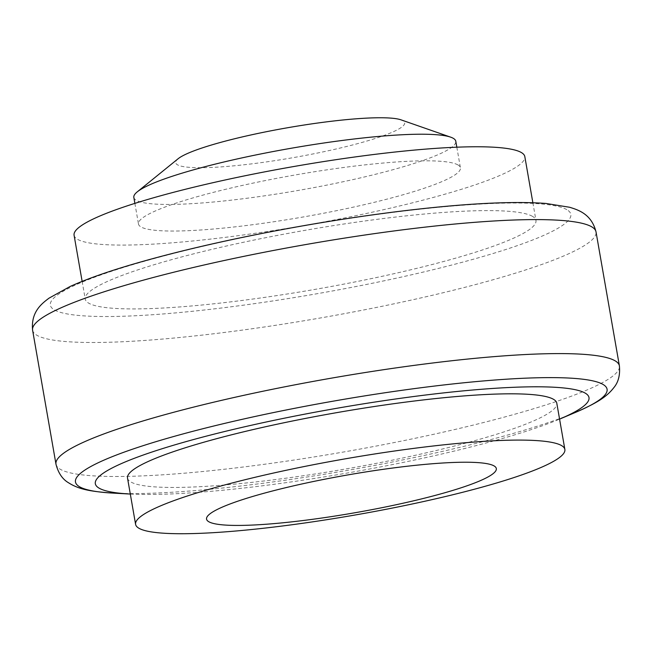 <?xml version="1.0" encoding="UTF-8"?>
<svg xmlns="http://www.w3.org/2000/svg" width="652" height="652" viewBox="0 0 652 652"><rect width="100%" height="100%" fill="white"/><g stroke="black" fill="none" stroke-linecap="round" stroke-linejoin="round"><path stroke-width="0.49" stroke-dasharray="3.26 2.44" d="M133.831 197.426A163.407 21.386 170.1 0 0 136.317 200.335A163.407 21.386 170.1 0 0 310.906 188.159A163.407 21.386 170.1 0 0 455.789 141.231M178.094 158.762A116.235 15.208 170.1 0 0 177.434 164.785A116.235 15.208 170.1 0 0 310.385 154.459A116.235 15.208 170.1 0 0 402.903 120.677A116.235 15.208 170.1 0 0 401.045 119.854M457.94 164.923A163.407 21.386 170.1 0 0 283.351 177.1A163.407 21.386 170.1 0 0 138.477 224.019A163.407 21.386 170.1 0 0 140.962 226.929A163.407 21.386 170.1 0 0 315.552 214.761A163.407 21.386 170.1 0 0 460.426 167.833A163.407 21.386 170.1 0 0 457.94 164.923M74.084 235.258A228.77 29.935 170.1 0 0 77.564 239.333A228.77 29.935 170.1 0 0 321.99 222.291A228.77 29.935 170.1 0 0 524.819 156.594M532.48 216.358A228.77 29.935 170.1 0 0 288.054 233.4A228.77 29.935 170.1 0 0 85.225 299.097A228.77 29.935 170.1 0 0 88.705 303.172A228.77 29.935 170.1 0 0 333.131 286.13A228.77 29.935 170.1 0 0 535.96 220.433A228.77 29.935 170.1 0 0 532.48 216.358M130.31 494.045A250.564 32.787 170.1 0 0 347.793 472.936A250.564 32.787 170.1 0 0 559.579 419.122M127.523 478.095A217.882 28.509 170.1 0 0 130.84 481.975A217.882 28.509 170.1 0 0 363.62 465.74A217.882 28.509 170.1 0 0 556.792 403.172M566.816 209.642A264.174 34.572 170.1 0 0 264.647 233.114A264.174 34.572 170.1 0 0 54.369 309.887A264.174 34.572 170.1 0 0 356.546 286.415A264.174 34.572 170.1 0 0 566.816 209.642M32.6 330.205A285.967 37.417 170.1 0 0 36.952 335.299A285.967 37.417 170.1 0 0 342.479 314.003A285.967 37.417 170.1 0 0 596.018 231.876M55.982 464.208A285.967 37.417 170.1 0 0 60.334 469.301A285.967 37.417 170.1 0 0 365.862 447.997A285.967 37.417 170.1 0 0 619.4 365.878M112.959 493.099A269.814 35.306 170.1 0 0 347.353 470.377A269.814 35.306 170.1 0 0 575.586 412.357M134.874 203.383L138.477 224.019M456.824 147.197L460.426 167.833M82.136 281.379L85.225 299.097M532.863 202.715L535.96 220.433"/><path stroke-width="0.98" d="M456.824 147.197L455.789 141.231A163.407 21.386 170.1 0 0 453.295 138.33A163.407 21.386 170.1 0 0 450.679 137.165A163.407 21.386 170.1 0 0 291.134 148.265A163.407 21.386 170.1 0 0 137.254 191.867A163.407 21.386 170.1 0 0 133.831 197.426L134.874 203.383M450.679 137.165L401.045 119.854A116.235 15.208 170.1 0 0 287.548 127.751A116.235 15.208 170.1 0 0 178.094 158.762L137.254 191.867M532.863 202.715L524.819 156.594A228.77 29.935 170.1 0 0 521.339 152.527A228.77 29.935 170.1 0 0 276.913 169.561A228.77 29.935 170.1 0 0 74.084 235.258L82.136 281.379M559.579 419.122A250.564 32.787 170.1 0 0 559.742 419.057A250.564 32.787 170.1 0 0 585.178 393.099A250.564 32.787 170.1 0 0 298.575 415.357A250.564 32.787 170.1 0 0 99.145 488.177A250.564 32.787 170.1 0 0 130.131 494.037A250.564 32.787 170.1 0 0 130.31 494.045M564.868 449.456L556.792 403.172A217.882 28.509 170.1 0 0 553.475 399.293A217.882 28.509 170.1 0 0 320.694 415.528A217.882 28.509 170.1 0 0 127.523 478.095L135.6 524.379A217.882 28.509 170.1 0 0 138.917 528.25A217.882 28.509 170.1 0 0 371.697 512.024A217.882 28.509 170.1 0 0 564.868 449.456A217.882 28.509 170.1 0 0 561.559 445.577A217.882 28.509 170.1 0 0 328.771 461.803A217.882 28.509 170.1 0 0 135.6 524.379M494.086 465.927A147.067 19.242 170.1 0 0 325.861 478.992A147.067 19.242 170.1 0 0 208.803 521.739A147.067 19.242 170.1 0 0 377.027 508.666A147.067 19.242 170.1 0 0 494.086 465.927M591.666 226.79A285.967 37.417 170.1 0 0 264.565 252.194A285.967 37.417 170.1 0 0 32.6 330.205C30.75 311.672 42.144 303.359 49.063 298.135L70.131 286.481C88.9 278.013 114.222 269.341 146.113 260.466C181.15 250.718 220.506 241.566 264.174 233.008C310.303 224.011 355.462 216.782 399.652 211.313C462.863 203.579 511.608 200.955 545.887 203.448L569.661 207.271C577.941 209.854 591.47 213.807 596.018 231.876A285.967 37.417 170.1 0 0 591.666 226.79M596.018 231.876L619.4 365.878A285.967 37.417 170.1 0 0 615.048 360.784A285.967 37.417 170.1 0 0 287.956 386.188A285.967 37.417 170.1 0 0 55.982 464.208L32.6 330.205M559.742 419.057L575.586 412.357A269.814 35.306 170.1 0 0 602.97 384.403A269.814 35.306 170.1 0 0 294.354 408.372A269.814 35.306 170.1 0 0 79.585 486.791A269.814 35.306 170.1 0 0 112.959 493.099C90.799 491.543 79.088 489.489 68.631 482.83C62.511 479.301 58.297 473.091 55.982 464.208M575.586 412.357C595.904 403.384 606.23 397.484 613.809 387.679C618.373 382.284 620.239 375.022 619.4 365.878M130.131 494.037L112.959 493.099"/></g></svg>
